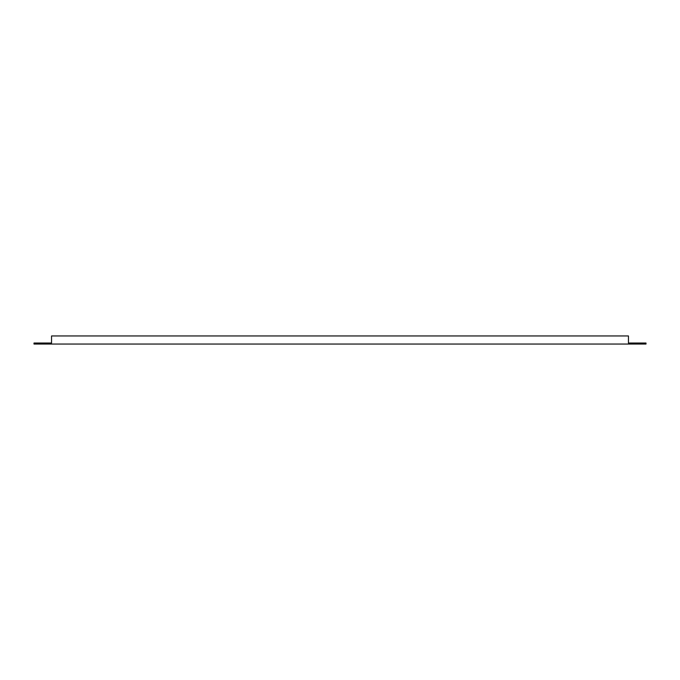 <?xml version="1.0" encoding="UTF-8"?>
<svg xmlns="http://www.w3.org/2000/svg" width="680" height="680" viewBox="0 0 680 680"><rect width="100%" height="100%" fill="white"/><g stroke="black" fill="none" stroke-linecap="round" stroke-linejoin="round"><path stroke-width="1.02" d="M51.544 343.034L51.544 335.954L628.456 335.954L628.456 343.034L646 343.034L646 344.046L34 344.046L34 343.034L51.544 343.034"/></g></svg>
